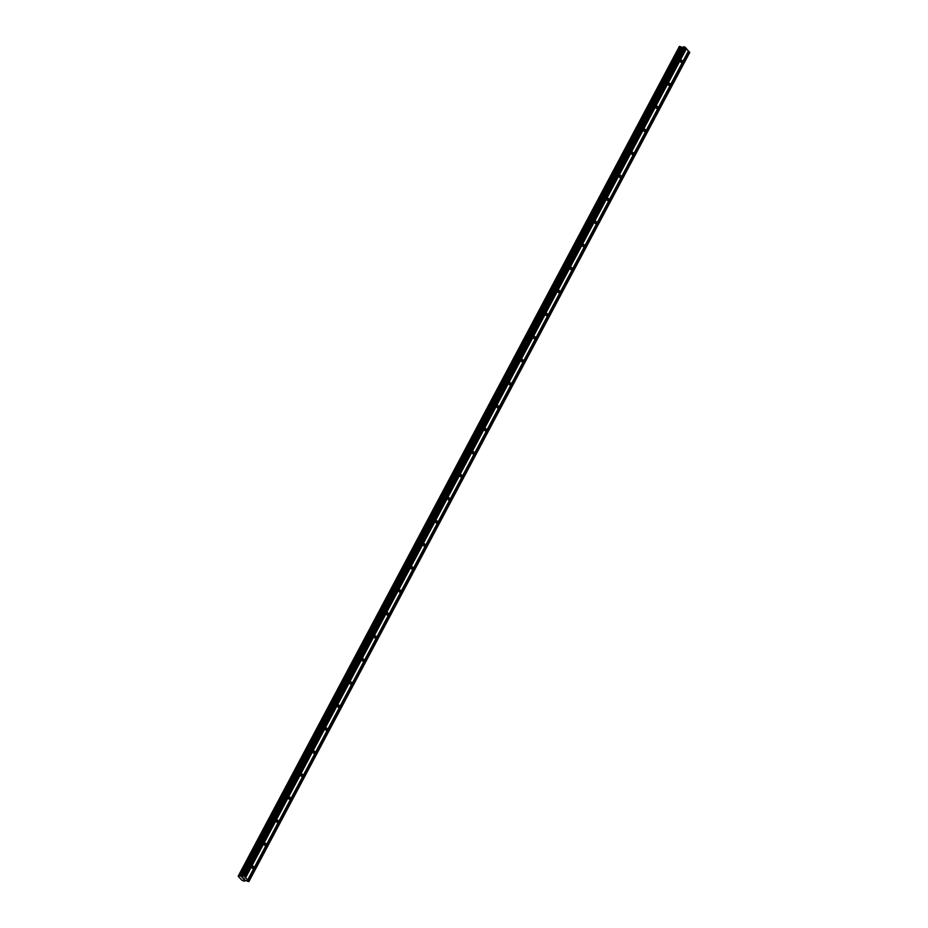 <?xml version="1.0" encoding="UTF-8"?>
<svg xmlns="http://www.w3.org/2000/svg" width="928" height="928" viewBox="0 0 928 928"><rect width="100%" height="100%" fill="white"/><g stroke="black" fill="none" stroke-linecap="round" stroke-linejoin="round"><path stroke-width="1.39" d="M681.952 61.932A1.148 0.777 -84.7 0 1 680.746 60.598A1.148 0.777 -84.7 0 1 681.952 61.932M669.714 84.958A1.148 0.777 -84.7 0 1 668.496 83.636A1.148 0.777 -84.7 0 1 669.714 84.958M657.465 107.984A1.148 0.777 -84.7 0 1 656.258 106.662A1.148 0.777 -84.7 0 1 657.465 107.984M645.215 131.01A1.148 0.777 -84.7 0 1 644.009 129.688A1.148 0.777 -84.7 0 1 645.215 131.01M632.977 154.036A1.148 0.777 -84.7 0 1 631.771 152.714A1.148 0.777 -84.7 0 1 632.977 154.036M620.728 177.074A1.148 0.777 -84.7 0 1 619.521 175.752A1.148 0.777 -84.7 0 1 620.728 177.074M608.49 200.1A1.148 0.777 -84.7 0 1 607.272 198.778A1.148 0.777 -84.7 0 1 608.49 200.1M596.24 223.126A1.148 0.777 -84.7 0 1 595.034 221.804A1.148 0.777 -84.7 0 1 596.24 223.126M584.002 246.152A1.148 0.777 -84.7 0 1 582.784 244.83A1.148 0.777 -84.7 0 1 584.002 246.152M571.752 269.19A1.148 0.777 -84.7 0 1 570.546 267.867A1.148 0.777 -84.7 0 1 571.752 269.19M559.503 292.216A1.148 0.777 -84.7 0 1 558.296 290.893A1.148 0.777 -84.7 0 1 559.503 292.216M547.265 315.242A1.148 0.777 -84.7 0 1 546.058 313.919A1.148 0.777 -84.7 0 1 547.265 315.242M535.015 338.268A1.148 0.777 -84.7 0 1 533.809 336.945A1.148 0.777 -84.7 0 1 535.015 338.268M522.777 361.305A1.148 0.777 -84.7 0 1 521.559 359.971A1.148 0.777 -84.7 0 1 522.777 361.305M510.528 384.331A1.148 0.777 -84.7 0 1 509.321 383.009A1.148 0.777 -84.7 0 1 510.528 384.331M498.29 407.357A1.148 0.777 -84.7 0 1 497.072 406.035A1.148 0.777 -84.7 0 1 498.29 407.357M486.04 430.383A1.148 0.777 -84.7 0 1 484.834 429.061A1.148 0.777 -84.7 0 1 486.04 430.383M473.79 453.421A1.148 0.777 -84.7 0 1 472.584 452.087A1.148 0.777 -84.7 0 1 473.79 453.421M461.552 476.447A1.148 0.777 -84.7 0 1 460.346 475.124A1.148 0.777 -84.7 0 1 461.552 476.447M449.303 499.473A1.148 0.777 -84.7 0 1 448.096 498.15A1.148 0.777 -84.7 0 1 449.303 499.473M437.065 522.499A1.148 0.777 -84.7 0 1 435.858 521.176A1.148 0.777 -84.7 0 1 437.065 522.499M424.815 545.525A1.148 0.777 -84.7 0 1 423.609 544.202A1.148 0.777 -84.7 0 1 424.815 545.525M412.577 568.562A1.148 0.777 -84.7 0 1 411.359 567.24A1.148 0.777 -84.7 0 1 412.577 568.562M400.328 591.588A1.148 0.777 -84.7 0 1 399.121 590.266A1.148 0.777 -84.7 0 1 400.328 591.588M388.078 614.614A1.148 0.777 -84.7 0 1 386.872 613.292A1.148 0.777 -84.7 0 1 388.078 614.614M375.84 637.64A1.148 0.777 -84.7 0 1 374.634 636.318A1.148 0.777 -84.7 0 1 375.84 637.64M363.59 660.678A1.148 0.777 -84.7 0 1 362.384 659.344A1.148 0.777 -84.7 0 1 363.59 660.678M351.352 683.704A1.148 0.777 -84.7 0 1 350.146 682.382A1.148 0.777 -84.7 0 1 351.352 683.704M339.103 706.73A1.148 0.777 -84.7 0 1 337.896 705.408A1.148 0.777 -84.7 0 1 339.103 706.73M326.865 729.756A1.148 0.777 -84.7 0 1 325.647 728.434A1.148 0.777 -84.7 0 1 326.865 729.756M314.615 752.794A1.148 0.777 -84.7 0 1 313.409 751.46A1.148 0.777 -84.7 0 1 314.615 752.794M302.366 775.82A1.148 0.777 -84.7 0 1 301.159 774.497A1.148 0.777 -84.7 0 1 302.366 775.82M290.128 798.846A1.148 0.777 -84.7 0 1 288.921 797.523A1.148 0.777 -84.7 0 1 290.128 798.846M277.878 821.872A1.148 0.777 -84.7 0 1 276.672 820.549A1.148 0.777 -84.7 0 1 277.878 821.872M265.64 844.898A1.148 0.777 -84.7 0 1 264.434 843.575A1.148 0.777 -84.7 0 1 265.64 844.898M253.39 867.935A1.148 0.777 -84.7 0 1 252.184 866.613A1.148 0.777 -84.7 0 1 253.39 867.935M248.878 881.6L689.69 52.571L685.142 47.2L683.437 46.806L242.637 875.835L244.342 876.241L248.878 881.6L244.853 880.347L243.855 881.136L241.674 880.069L238.206 876.264L238.577 875.452L242.324 876.612L683.449 46.806M683.02 47.606L679.377 46.423L238.577 875.452L679.377 46.423M244.041 878.7L244.679 879.315L243.356 879.187L244.679 879.315M242.138 877.853L243.519 878.039M688.506 50.878L247.695 879.918M686.442 48.616L245.63 877.656M688.472 50.97L247.66 879.999M688.692 51.214L247.88 880.254M688.912 51.33L248.112 880.359M689.794 52.293L248.994 881.333M681.778 47.363L240.978 876.392M681.918 47.421L241.118 876.461M684.481 46.864L243.67 875.893M685.142 47.2L244.342 876.241M686.024 48.175L245.224 877.204M685.989 48.268L245.189 877.296M686.221 48.511L245.41 877.54M244.864 880.347L244.54 880.962M244.888 880.359L244.458 881.159L244.888 880.359M679.458 46.4L238.647 875.429M679.98 46.446L239.169 875.487M680.12 46.493L239.32 875.522M680.607 46.736L239.795 875.777M680.711 46.818L239.911 875.846M682.01 47.467L241.199 876.496M682.196 47.525L241.396 876.566M242.602 875.939L242.231 876.635M683.542 46.783L242.742 875.812"/></g></svg>
